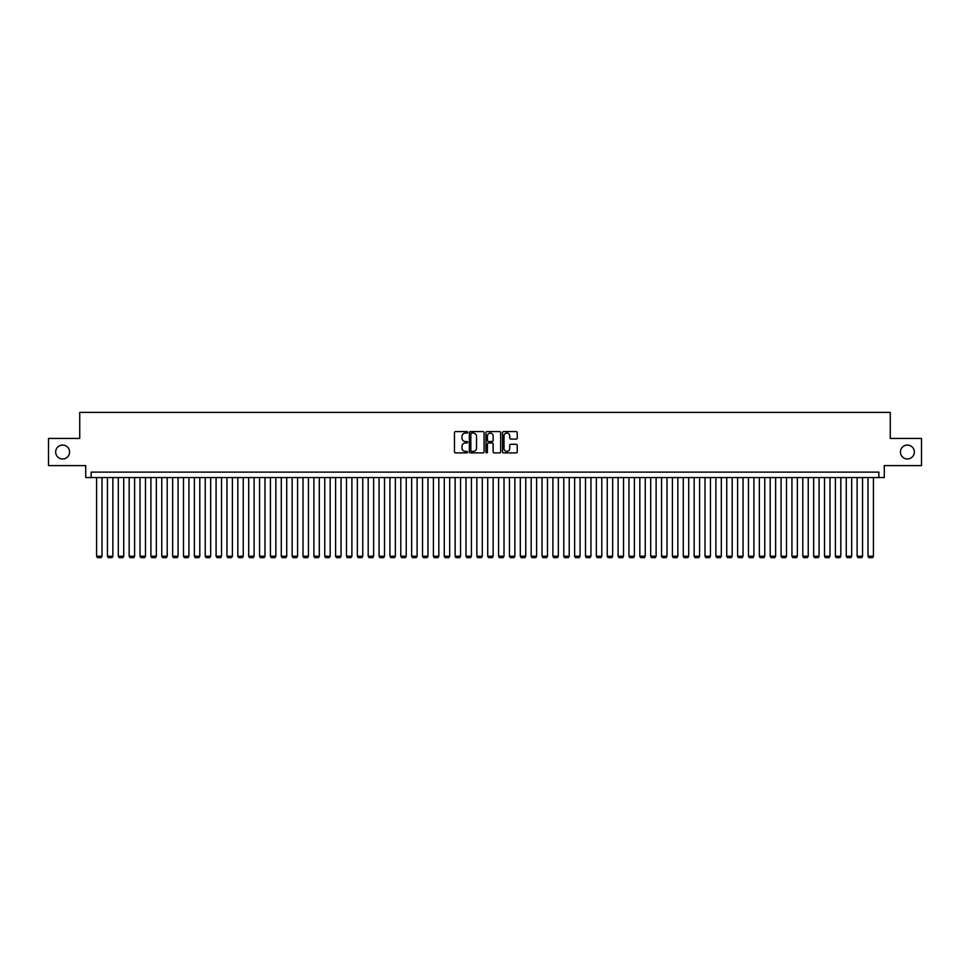 <?xml version="1.0" encoding="UTF-8"?>
<svg xmlns="http://www.w3.org/2000/svg" width="970" height="970" viewBox="0 0 970 970"><rect width="100%" height="100%" fill="white"/><g stroke="black" fill="none" stroke-linecap="round" stroke-linejoin="round"><path stroke-width="1.45" d="M467.613 432.329A0.752 0.752 0 0 0 466.873 431.577L455.536 431.577A1.067 1.067 0 0 0 454.469 432.644L454.469 451.85A1.067 1.067 0 0 0 455.536 452.905L466.873 452.905A0.752 0.752 0 0 0 467.613 452.166A0.752 0.752 0 0 0 466.873 451.414L465.406 451.414A3.407 3.407 0 0 1 461.987 448.007L461.987 446.406A3.407 3.407 0 0 1 465.406 442.987L466.873 442.987A0.752 0.752 0 0 0 467.613 442.247A0.752 0.752 0 0 0 466.873 441.495L465.406 441.495A3.407 3.407 0 0 1 461.987 438.088L461.987 436.488A3.407 3.407 0 0 1 465.406 433.081L466.873 433.081A0.752 0.752 0 0 0 467.613 432.329M900.427 452.02A6.948 6.948 0 0 0 907.374 458.98A6.948 6.948 0 0 0 914.334 452.02A6.948 6.948 0 0 0 907.374 445.072A6.948 6.948 0 0 0 900.427 452.02M55.666 452.02A6.948 6.948 0 0 0 62.626 458.98A6.948 6.948 0 0 0 69.573 452.02A6.948 6.948 0 0 0 62.626 445.072A6.948 6.948 0 0 0 55.666 452.02M516.173 439.095A1.067 1.067 0 0 0 517.228 438.028L517.228 432.644A1.067 1.067 0 0 0 516.173 431.577L503.588 431.577A1.067 1.067 0 0 0 502.521 432.644L502.521 451.85A1.067 1.067 0 0 0 503.588 452.905L516.173 452.905A1.067 1.067 0 0 0 517.228 451.85L517.228 445.339A1.067 1.067 0 0 0 516.173 444.272L510.778 444.272A1.067 1.067 0 0 0 509.711 445.339L509.711 448.564A2.849 2.849 0 0 1 506.861 451.414A2.849 2.849 0 0 1 504.012 448.564L504.012 435.93A2.849 2.849 0 0 1 506.861 433.081A2.849 2.849 0 0 1 509.711 435.93L509.711 438.028A1.067 1.067 0 0 0 510.778 439.095L516.173 439.095M878.856 477.555L884.288 477.555L884.288 465.6L921.5 465.6L921.5 438.44L890.266 438.44L890.266 412.371L79.734 412.371L79.734 438.44L48.5 438.44L48.5 465.6L85.712 465.6L85.712 477.555L878.856 477.555L878.856 472.123L91.144 472.123L91.144 477.555M484.066 432.644A1.067 1.067 0 0 0 482.999 431.577L470.414 431.577A1.067 1.067 0 0 0 469.347 432.644L469.347 451.85A1.067 1.067 0 0 0 470.414 452.905L482.999 452.905A1.067 1.067 0 0 0 484.066 451.85L484.066 432.644M487.001 431.577L499.586 431.577A1.067 1.067 0 0 1 500.653 432.644L500.653 451.85A1.067 1.067 0 0 1 499.586 452.905L494.203 452.905A1.067 1.067 0 0 1 493.136 451.85L493.136 444.054A1.067 1.067 0 0 0 492.069 442.987L488.492 442.987A1.067 1.067 0 0 0 487.425 444.054L487.425 452.166A0.752 0.752 0 0 1 486.685 452.905A0.752 0.752 0 0 1 485.934 452.166L485.934 432.644A1.067 1.067 0 0 1 487.001 431.577M471.59 433.081A0.752 0.752 0 0 0 470.838 433.82L470.838 450.674A0.752 0.752 0 0 0 471.59 451.414L473.13 451.414A3.407 3.407 0 0 0 476.549 448.007L476.549 436.488A3.407 3.407 0 0 0 473.13 433.081L471.59 433.081M493.136 435.979A2.849 2.849 0 0 0 490.274 433.129A2.849 2.849 0 0 0 487.425 435.979L487.425 440.428A1.067 1.067 0 0 0 488.492 441.495L492.069 441.495A1.067 1.067 0 0 0 493.136 440.428L493.136 435.979M102.008 477.555L102.008 556.222L96.576 556.222L96.576 477.555M102.008 556.222L101.195 557.629L97.388 557.629L96.576 556.222M112.872 477.555L112.872 556.222L107.44 556.222L107.44 477.555M112.872 556.222L112.059 557.629L108.252 557.629L107.44 556.222M123.736 477.555L123.736 556.222L118.304 556.222L118.304 477.555M123.736 556.222L122.923 557.629L119.128 557.629L118.304 556.222M134.6 477.555L134.6 556.222L129.168 556.222L129.168 477.555M134.6 556.222L133.787 557.629L129.992 557.629L129.168 556.222M145.476 477.555L145.476 556.222L140.032 556.222L140.032 477.555M145.476 556.222L144.651 557.629L140.856 557.629L140.032 556.222M156.34 477.555L156.34 556.222L150.908 556.222L150.908 477.555M156.34 556.222L155.515 557.629L151.72 557.629L150.908 556.222M167.204 477.555L167.204 556.222L161.772 556.222L161.772 477.555M167.204 556.222L166.379 557.629L162.584 557.629L161.772 556.222M178.068 477.555L178.068 556.222L172.636 556.222L172.636 477.555M178.068 556.222L177.255 557.629L173.448 557.629L172.636 556.222M188.932 477.555L188.932 556.222L183.5 556.222L183.5 477.555M188.932 556.222L188.119 557.629L184.312 557.629L183.5 556.222M199.796 477.555L199.796 556.222L194.364 556.222L194.364 477.555M199.796 556.222L198.983 557.629L195.176 557.629L194.364 556.222M210.66 477.555L210.66 556.222L205.228 556.222L205.228 477.555M210.66 556.222L209.847 557.629L206.04 557.629L205.228 556.222M221.524 477.555L221.524 556.222L216.092 556.222L216.092 477.555M221.524 556.222L220.711 557.629L216.904 557.629L216.092 556.222M232.388 477.555L232.388 556.222L226.956 556.222L226.956 477.555M232.388 556.222L231.575 557.629L227.768 557.629L226.956 556.222M243.252 477.555L243.252 556.222L237.82 556.222L237.82 477.555M243.252 556.222L242.439 557.629L238.632 557.629L237.82 556.222M254.116 477.555L254.116 556.222L248.684 556.222L248.684 477.555M254.116 556.222L253.303 557.629L249.496 557.629L248.684 556.222M264.98 477.555L264.98 556.222L259.548 556.222L259.548 477.555M264.98 556.222L264.167 557.629L260.372 557.629L259.548 556.222M275.844 477.555L275.844 556.222L270.412 556.222L270.412 477.555M275.844 556.222L275.031 557.629L271.236 557.629L270.412 556.222M286.72 477.555L286.72 556.222L281.288 556.222L281.288 477.555M286.72 556.222L285.895 557.629L282.1 557.629L281.288 556.222M297.584 477.555L297.584 556.222L292.152 556.222L292.152 477.555M297.584 556.222L296.759 557.629L292.964 557.629L292.152 556.222M308.448 477.555L308.448 556.222L303.016 556.222L303.016 477.555M308.448 556.222L307.623 557.629L303.828 557.629L303.016 556.222M319.312 477.555L319.312 556.222L313.88 556.222L313.88 477.555M319.312 556.222L318.5 557.629L314.692 557.629L313.88 556.222M330.176 477.555L330.176 556.222L324.744 556.222L324.744 477.555M330.176 556.222L329.363 557.629L325.556 557.629L324.744 556.222M341.04 477.555L341.04 556.222L335.608 556.222L335.608 477.555M341.04 556.222L340.228 557.629L336.42 557.629L335.608 556.222M351.904 477.555L351.904 556.222L346.472 556.222L346.472 477.555M351.904 556.222L351.091 557.629L347.284 557.629L346.472 556.222M362.768 477.555L362.768 556.222L357.336 556.222L357.336 477.555M362.768 556.222L361.955 557.629L358.148 557.629L357.336 556.222M373.632 477.555L373.632 556.222L368.2 556.222L368.2 477.555M373.632 556.222L372.82 557.629L369.012 557.629L368.2 556.222M384.496 477.555L384.496 556.222L379.064 556.222L379.064 477.555M384.496 556.222L383.683 557.629L379.876 557.629L379.064 556.222M395.36 477.555L395.36 556.222L389.928 556.222L389.928 477.555M395.36 556.222L394.547 557.629L390.752 557.629L389.928 556.222M406.224 477.555L406.224 556.222L400.792 556.222L400.792 477.555M406.224 556.222L405.411 557.629L401.616 557.629L400.792 556.222M417.1 477.555L417.1 556.222L411.656 556.222L411.656 477.555M417.1 556.222L416.275 557.629L412.48 557.629L411.656 556.222M427.964 477.555L427.964 556.222L422.532 556.222L422.532 477.555M427.964 556.222L427.139 557.629L423.344 557.629L422.532 556.222M438.828 477.555L438.828 556.222L433.396 556.222L433.396 477.555M438.828 556.222L438.003 557.629L434.208 557.629L433.396 556.222M449.692 477.555L449.692 556.222L444.26 556.222L444.26 477.555M449.692 556.222L448.88 557.629L445.072 557.629L444.26 556.222M460.556 477.555L460.556 556.222L455.124 556.222L455.124 477.555M460.556 556.222L459.744 557.629L455.936 557.629L455.124 556.222M471.42 477.555L471.42 556.222L465.988 556.222L465.988 477.555M471.42 556.222L470.608 557.629L466.8 557.629L465.988 556.222M482.284 477.555L482.284 556.222L476.852 556.222L476.852 477.555M482.284 556.222L481.472 557.629L477.664 557.629L476.852 556.222M493.148 477.555L493.148 556.222L487.716 556.222L487.716 477.555M493.148 556.222L492.336 557.629L488.528 557.629L487.716 556.222M504.012 477.555L504.012 556.222L498.58 556.222L498.58 477.555M504.012 556.222L503.2 557.629L499.392 557.629L498.58 556.222M514.876 477.555L514.876 556.222L509.444 556.222L509.444 477.555M514.876 556.222L514.064 557.629L510.256 557.629L509.444 556.222M525.74 477.555L525.74 556.222L520.308 556.222L520.308 477.555M525.74 556.222L524.928 557.629L521.12 557.629L520.308 556.222M536.604 477.555L536.604 556.222L531.172 556.222L531.172 477.555M536.604 556.222L535.792 557.629L531.996 557.629L531.172 556.222M547.468 477.555L547.468 556.222L542.036 556.222L542.036 477.555M547.468 556.222L546.656 557.629L542.861 557.629L542.036 556.222M558.344 477.555L558.344 556.222L552.9 556.222L552.9 477.555M558.344 556.222L557.52 557.629L553.724 557.629L552.9 556.222M569.208 477.555L569.208 556.222L563.776 556.222L563.776 477.555M569.208 556.222L568.384 557.629L564.588 557.629L563.776 556.222M580.072 477.555L580.072 556.222L574.64 556.222L574.64 477.555M580.072 556.222L579.248 557.629L575.452 557.629L574.64 556.222M590.936 477.555L590.936 556.222L585.504 556.222L585.504 477.555M590.936 556.222L590.124 557.629L586.316 557.629L585.504 556.222M601.8 477.555L601.8 556.222L596.368 556.222L596.368 477.555M601.8 556.222L600.988 557.629L597.18 557.629L596.368 556.222M612.664 477.555L612.664 556.222L607.232 556.222L607.232 477.555M612.664 556.222L611.852 557.629L608.044 557.629L607.232 556.222M623.528 477.555L623.528 556.222L618.096 556.222L618.096 477.555M623.528 556.222L622.716 557.629L618.909 557.629L618.096 556.222M634.392 477.555L634.392 556.222L628.96 556.222L628.96 477.555M634.392 556.222L633.58 557.629L629.772 557.629L628.96 556.222M645.256 477.555L645.256 556.222L639.824 556.222L639.824 477.555M645.256 556.222L644.444 557.629L640.636 557.629L639.824 556.222M656.12 477.555L656.12 556.222L650.688 556.222L650.688 477.555M656.12 556.222L655.308 557.629L651.5 557.629L650.688 556.222M666.984 477.555L666.984 556.222L661.552 556.222L661.552 477.555M666.984 556.222L666.172 557.629L662.377 557.629L661.552 556.222M677.848 477.555L677.848 556.222L672.416 556.222L672.416 477.555M677.848 556.222L677.036 557.629L673.241 557.629L672.416 556.222M688.712 477.555L688.712 556.222L683.28 556.222L683.28 477.555M688.712 556.222L687.9 557.629L684.105 557.629L683.28 556.222M699.588 477.555L699.588 556.222L694.156 556.222L694.156 477.555M699.588 556.222L698.764 557.629L694.969 557.629L694.156 556.222M710.452 477.555L710.452 556.222L705.02 556.222L705.02 477.555M710.452 556.222L709.628 557.629L705.833 557.629L705.02 556.222M721.316 477.555L721.316 556.222L715.884 556.222L715.884 477.555M721.316 556.222L720.504 557.629L716.697 557.629L715.884 556.222M732.18 477.555L732.18 556.222L726.748 556.222L726.748 477.555M732.18 556.222L731.368 557.629L727.561 557.629L726.748 556.222M743.044 477.555L743.044 556.222L737.612 556.222L737.612 477.555M743.044 556.222L742.232 557.629L738.425 557.629L737.612 556.222M753.908 477.555L753.908 556.222L748.476 556.222L748.476 477.555M753.908 556.222L753.096 557.629L749.289 557.629L748.476 556.222M764.772 477.555L764.772 556.222L759.34 556.222L759.34 477.555M764.772 556.222L763.96 557.629L760.153 557.629L759.34 556.222M775.636 477.555L775.636 556.222L770.204 556.222L770.204 477.555M775.636 556.222L774.824 557.629L771.017 557.629L770.204 556.222M786.5 477.555L786.5 556.222L781.068 556.222L781.068 477.555M786.5 556.222L785.688 557.629L781.881 557.629L781.068 556.222M797.364 477.555L797.364 556.222L791.932 556.222L791.932 477.555M797.364 556.222L796.552 557.629L792.745 557.629L791.932 556.222M808.228 477.555L808.228 556.222L802.796 556.222L802.796 477.555M808.228 556.222L807.416 557.629L803.621 557.629L802.796 556.222M819.092 477.555L819.092 556.222L813.66 556.222L813.66 477.555M819.092 556.222L818.28 557.629L814.485 557.629L813.66 556.222M829.968 477.555L829.968 556.222L824.524 556.222L824.524 477.555M829.968 556.222L829.144 557.629L825.349 557.629L824.524 556.222M840.832 477.555L840.832 556.222L835.4 556.222L835.4 477.555M840.832 556.222L840.008 557.629L836.213 557.629L835.4 556.222M851.696 477.555L851.696 556.222L846.264 556.222L846.264 477.555M851.696 556.222L850.872 557.629L847.077 557.629L846.264 556.222M862.56 477.555L862.56 556.222L857.128 556.222L857.128 477.555M862.56 556.222L861.748 557.629L857.941 557.629L857.128 556.222M873.424 477.555L873.424 556.222L867.992 556.222L867.992 477.555M873.424 556.222L872.612 557.629L868.805 557.629L867.992 556.222"/></g></svg>
